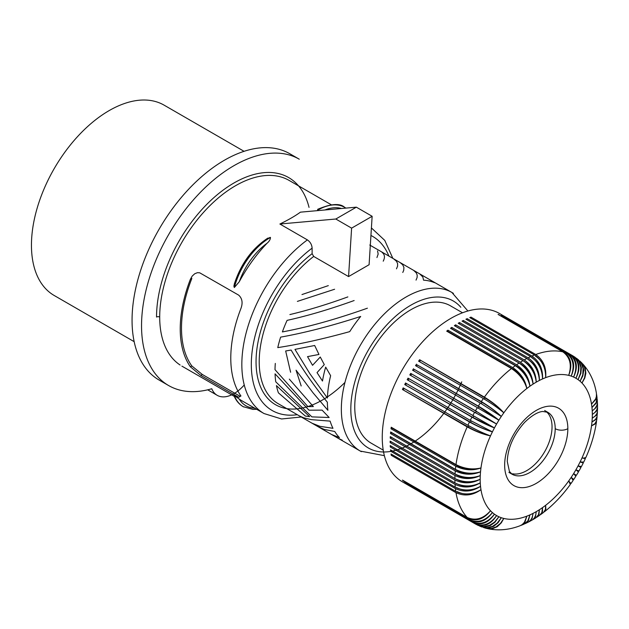 <?xml version="1.0" encoding="UTF-8"?>
<svg xmlns="http://www.w3.org/2000/svg" width="629" height="629" viewBox="0 0 629 629"><rect width="100%" height="100%" fill="white"/><g stroke="black" fill="none" stroke-linecap="round" stroke-linejoin="round"><path stroke-width="0.94" d="M370.937 235.466A100.514 58.033 -60 0 1 388.895 256.082M297.313 414.708A100.514 58.033 -60 0 1 251.726 355.401A100.514 58.033 -60 0 1 312.118 248.148C311.85 244.65 310.27 241.898 307.384 239.893L279.889 224.018C288.341 219.922 295.19 215.967 300.418 212.162L356.344 207.169L372.14 216.29L369.097 264.723L348.568 276.571L313.698 256.443L312.118 253.684L312.118 248.148M289.309 379.114L313.336 406.562L307.911 406.625L275.015 369.687A91.582 52.875 -60 0 1 275.305 363.42M290.606 372.25L285.668 350.982L291.133 350.054C301.189 367.36 312.684 384.028 325.61 400.068L327.363 402.238A91.582 52.875 -60 0 0 327.882 410.312L313.045 392.818L296.062 370.198L301.181 385.962M413.756 270.478L416.264 272.868L417.184 275.07L417.113 277.499L416.036 280.117M402.772 272.459L403.716 270.344L403.92 267.404L402.678 264.778L400.162 262.608M377.549 250.924L378.163 254.045L376.944 257.552M328.314 285.629L301.975 294.553M367.399 308.194C336.145 319.265 307.801 327.174 282.382 331.923A91.582 52.875 -60 0 1 287.091 320.365C307.793 315.797 330.146 309.185 354.143 300.536M327.41 398.023L309.94 373.807L294.962 349.378L314.665 345.494L318.966 354.457L307.526 356.627L312.542 365.307L320.263 357.013L324.289 364.6L317.032 372.62L322.496 381.04A91.582 52.875 -60 0 1 325.673 367.108L330.634 375.686A91.582 52.875 -60 0 0 327.41 398.023M349.732 331.625C323.149 338.976 299.16 344.307 277.774 347.617A91.582 52.875 -60 0 1 280.628 337.128C304.436 332.898 331.121 326.011 360.684 316.458A91.582 52.875 -60 0 0 349.732 331.625M383.226 261.177C385.145 257.426 384.783 254.517 382.141 252.457M393.636 258.826L396.474 261.255L397.591 263.543L397.599 266.075L396.49 268.835M432.555 281.289L434.49 282.68A91.582 52.875 -60 0 0 423.537 280.164L422.861 277.012L419.771 273.929M347.861 296.912C327.379 304.357 308.061 310.239 289.89 314.563M297.383 301.393L334.597 289.254M200.793 375.403L202.349 374.499L240.262 396.388L238.698 397.284L200.793 375.403L190.39 366.817A107.221 61.901 -60 0 1 180.232 328.904A107.221 61.901 -60 0 1 190.39 279.268L192.191 276.092L194.746 273.741L197.396 272.695L199.723 272.813L238.698 295.15C242.244 298.445 242.991 302.879 240.938 308.454A107.221 61.901 -60 0 0 230.78 358.09A107.221 61.901 -60 0 0 240.938 395.995M298.099 158.547A130.675 75.441 120 0 0 168.289 235.199A130.675 75.441 120 0 0 168.069 385.223A130.675 75.441 120 0 0 211.769 388.746A33.502 19.342 -60 0 0 216.958 395.177A33.502 19.342 -60 0 0 244.249 384.979M309.036 207.397A109.454 63.191 120 0 0 224.506 189.117A109.454 63.191 120 0 0 156.542 317.055A2.233 1.289 0 0 1 159.703 317.055A107.221 61.901 120 0 0 180.114 365.024M299.31 415.855L303.634 417.782L311.347 419.645L330.123 421.115A91.582 52.875 -60 0 0 332.977 428.31L319.894 426.32L312.102 423.231M239.256 281.768A107.221 61.901 -60 0 1 267.05 243.25A51.468 29.712 -60 0 0 239.256 281.768L234.358 287.484L233.87 286.164L234.656 283.05M266.735 238.863L270.336 237.377A53.607 30.955 -60 0 0 234.232 287.414M190.39 279.268L191.853 278.427A105.428 60.871 120 0 0 191.853 365.968L202.349 374.499M275.054 373.846L308.996 410.194L322.095 410.124L329.14 417.499L311.898 416.893L275.761 381.819A91.582 52.875 -60 0 1 275.054 373.846M451.811 306.645A79.293 45.783 120 0 0 390.263 326.144A79.293 45.783 120 0 0 354.764 406.877A79.293 45.783 120 0 0 372.109 443.681M54.243 295.52A109.894 63.45 -60 0 1 31.45 245.192A109.894 63.45 -60 0 1 79.458 134.559A109.894 63.45 -60 0 1 164.161 105.185M243.659 406.932A53.607 30.955 120 0 1 234.358 395.523L239.256 399.085A51.468 29.712 120 0 0 254.69 408.15M307.384 239.893A107.221 61.901 -60 0 0 241.835 364.474A107.221 61.901 -60 0 0 264.038 413.552L241.929 400.783A107.221 61.901 -60 0 1 239.256 399.085M372.14 216.29L351.611 228.138L335.815 219.018L279.889 224.018M348.568 276.571L351.611 228.138M335.815 219.018L356.344 207.169M341.421 208.498A51.468 29.712 120 0 0 324.949 209.968M318.117 426.674L324.281 429.418L334.73 431.486A91.582 52.875 -60 0 0 339.448 437.603L331.711 434.553M338.198 438.303L342.239 440.182M344.951 382.44A93.815 54.165 -60 0 1 258.134 379.578A93.815 54.165 -60 0 1 312.118 253.684M168.603 385.538L159.129 380.065A130.675 75.441 -60 0 1 159.121 229.176A130.675 75.441 -60 0 1 289.796 153.735L299.27 159.208M234.358 287.484A53.607 30.955 -60 0 1 270.462 237.447C270.399 239.429 269.267 241.363 267.05 243.25M276.43 385.624L309.641 416.657L305.356 416.068L278.419 392.85A91.582 52.875 -60 0 1 276.43 385.624M403.338 480.603L403.173 480.855A97.165 56.099 -60 0 1 402.442 480.084L467.198 517.47C475.516 521.071 483.284 518.839 490.51 510.764A79.293 45.783 -60 0 1 480.973 489.684C472.811 494.748 464.91 495.4 457.244 491.634M546.145 411.515A35.743 20.631 -60 0 1 552.042 426.847A35.743 20.631 -60 0 1 538.621 460.365A35.743 20.631 -60 0 1 512.611 473.779M474.581 523.501C482.82 527.023 490.156 524.389 496.596 515.576C490.699 524.696 483.662 527.511 475.477 524.012L410.721 486.626A97.165 56.099 -60 0 1 410.273 486.374A97.165 56.099 -60 0 1 409.825 486.107L474.581 523.501A97.165 56.099 -60 0 1 472.796 522.345L408.04 484.959A97.165 56.099 -60 0 1 407.199 484.361L471.954 521.748A97.165 56.099 -60 0 1 470.28 520.419C478.52 523.957 485.895 521.339 492.405 512.58C485.415 520.922 477.781 523.304 469.493 519.735A97.165 56.099 -60 0 1 467.929 518.241L403.173 480.855M467.929 518.241C476.2 521.795 483.725 519.302 490.51 510.764A79.293 45.783 -60 0 0 492.405 512.58A79.293 45.783 -60 0 0 494.433 514.184C488.222 523.139 481.012 525.86 472.796 522.345M469.493 519.735L404.738 482.349A97.165 56.099 -60 0 0 405.524 483.033L470.28 520.419M467.198 517.47A97.165 56.099 -60 0 1 455.986 492.688L391.23 455.302A97.165 56.099 -60 0 1 391.018 453.981L455.773 491.367C464.202 495.267 472.599 494.709 480.973 489.684A79.293 45.783 -60 0 1 480.532 486.335C472.3 490.997 464.351 491.43 456.685 487.632M455.773 491.367A97.165 56.099 -60 0 1 455.412 488.607L390.656 451.221A97.165 56.099 -60 0 1 390.515 449.853L455.27 487.239C463.699 491.186 472.12 490.887 480.532 486.335A79.293 45.783 -60 0 1 480.265 482.868C471.978 487.098 464.005 487.302 456.332 483.481M455.27 487.239A97.165 56.099 -60 0 1 455.05 484.377L390.294 446.991A97.165 56.099 -60 0 1 390.224 445.576L454.979 482.962C463.408 486.956 471.836 486.925 480.265 482.868A79.293 45.783 -60 0 1 480.179 479.282C471.86 483.072 463.864 483.041 456.198 479.188M454.979 482.962A97.165 56.099 -60 0 1 454.909 480.006L390.153 442.619A97.165 56.099 -60 0 1 390.145 441.888A97.165 56.099 -60 0 1 390.153 441.157L454.909 478.551C463.337 482.592 471.758 482.836 480.179 479.282A79.293 45.783 -60 0 1 480.265 475.587C471.939 478.928 463.943 478.653 456.269 474.769L391.513 437.383L390.224 438.122A97.165 56.099 -60 0 1 390.294 436.62L455.05 474.007C463.479 478.103 471.884 478.63 480.265 475.587A79.293 45.783 -60 0 1 480.532 471.813C472.222 474.675 464.226 474.156 456.56 470.24L391.796 432.854L390.515 433.507A97.165 56.099 -60 0 1 390.656 431.974L455.412 469.36C463.832 473.503 472.206 474.321 480.532 471.813A79.293 45.783 -60 0 1 480.973 467.952C472.694 470.343 464.721 469.564 457.055 465.617L392.299 428.231L391.018 428.789A97.165 56.099 -60 0 1 391.23 427.233L455.986 464.619C464.399 468.817 472.725 469.926 480.973 467.952A79.293 45.783 -60 0 1 490.51 435.866C483.292 434.214 475.886 431.274 468.291 427.06L402.442 389.5A97.165 56.099 -60 0 1 403.173 387.889L467.929 425.275C476.2 429.906 483.725 433.436 490.51 435.866A79.293 45.783 -60 0 1 492.405 431.864C485.407 429.701 478.119 426.493 470.539 422.24L404.738 384.586A97.165 56.099 -60 0 1 405.524 382.99L470.28 420.384L492.405 431.864A79.293 45.783 -60 0 1 494.433 427.909L472.961 417.475L407.199 379.735A97.165 56.099 -60 0 1 408.04 378.163L494.433 427.909A79.293 45.783 -60 0 1 496.596 424.017L475.54 412.781L409.825 374.947A97.165 56.099 -60 0 1 410.721 373.398L476.342 411.397A16.063 9.27 120 0 0 475.933 412.081A16.063 9.27 120 0 0 475.54 412.781M410.273 486.374L402.371 481.814A97.165 56.099 -60 0 1 382.251 437.328A97.165 56.099 -60 0 1 424.693 339.511A97.165 56.099 -60 0 1 499.583 313.541M391.356 441.857L390.153 442.619M454.909 480.006C463.337 483.96 471.758 483.717 480.179 479.282M391.372 446.236L390.294 446.991M455.05 484.377C463.479 488.285 471.884 487.782 480.265 482.868M391.608 450.49L390.656 451.221M455.412 488.607C463.832 492.476 472.206 491.713 480.532 486.335M454.909 478.551A97.165 56.099 -60 0 1 454.979 475.508C463.408 479.51 471.836 479.542 480.265 475.587M455.412 469.36A97.165 56.099 -60 0 1 455.773 466.183L391.018 428.789M455.773 466.183C464.202 470.288 472.599 470.877 480.973 467.952M457.102 465.224A16.063 9.27 120 0 0 457.055 465.617M472.796 415.549A97.165 56.099 -60 0 1 474.581 412.333L409.825 374.947M474.581 412.333L496.596 424.017L476.342 411.397M473.708 416.076A16.063 9.27 120 0 0 473.33 416.768A16.063 9.27 120 0 0 472.961 417.475M408.205 380.089A16.063 9.27 -60 0 1 408.952 378.689M470.28 420.384A97.165 56.099 -60 0 1 471.954 417.121L407.199 379.735M471.954 417.121C480.218 421.76 487.711 425.353 494.433 427.909M467.929 425.275A97.165 56.099 -60 0 1 469.493 421.973L404.738 384.586M469.493 421.973C477.781 426.564 485.415 429.859 492.405 431.864M471.2 420.903A16.063 9.27 120 0 0 470.885 421.524A16.063 9.27 120 0 0 470.539 422.24M405.784 384.854A16.063 9.27 -60 0 1 406.436 383.525M410.784 375.395A16.063 9.27 -60 0 1 411.586 374.003M414.362 369.427L478.307 406.122C486.461 410.957 493.317 415.651 498.891 420.196A79.293 45.783 -60 0 0 496.596 424.017L475.477 410.792A97.165 56.099 -60 0 1 477.364 407.639L498.891 420.196L479.117 406.814L414.362 369.427A16.063 9.27 120 0 0 413.52 370.772M477.364 407.639L412.608 370.253A97.165 56.099 -60 0 1 413.552 368.736M479.117 406.814A16.063 9.27 120 0 0 478.685 407.49A16.063 9.27 120 0 0 478.276 408.166M478.307 406.122A97.165 56.099 -60 0 1 480.289 403.04L501.297 416.453C496.069 411.413 489.401 406.444 481.279 401.561A97.165 56.099 -60 0 1 483.355 398.558L418.599 361.172A97.165 56.099 -60 0 1 419.629 359.733L484.385 397.119C492.468 402.049 498.946 407.285 503.813 412.813C498.773 407.395 492.531 402.45 485.077 397.976L419.629 359.733M483.355 398.558C491.501 403.401 498.317 408.158 503.813 412.813A79.293 45.783 -60 0 1 526.835 388.51C524.767 380.152 520.104 373.634 512.855 368.971L448.1 331.585L447.942 330.194L512.706 367.58C520.474 372.824 525.184 379.798 526.835 388.51A79.293 45.783 -60 0 1 529.956 386.198C528.281 377.573 523.839 370.913 516.613 366.227A16.063 9.27 120 0 0 516.401 366.369M481.279 401.561L417.279 364.946A16.063 9.27 120 0 0 416.445 366.18M498.891 420.196A79.293 45.783 -60 0 1 501.297 416.453C495.927 411.484 489.504 406.774 482.034 402.332L417.279 364.946M485.077 397.976A16.063 9.27 120 0 0 484.613 398.613A16.063 9.27 120 0 0 484.275 399.093M420.321 360.59A16.063 9.27 120 0 0 419.519 361.699M512.706 367.58A97.165 56.099 -60 0 1 515.277 365.669C523.076 370.89 527.967 377.738 529.956 386.198C528.73 377.196 524.256 370.056 516.535 364.781A97.165 56.099 -60 0 1 519.122 363.035C526.882 368.287 531.536 375.301 533.093 384.083C532.299 374.813 528.061 367.525 520.38 362.225A97.165 56.099 -60 0 1 522.982 360.645L458.219 323.259A97.165 56.099 -60 0 1 459.484 322.528L459.422 323.951M522.982 360.645C530.695 365.921 535.114 373.091 536.246 382.157C535.373 373.06 531.348 366.157 524.177 361.439M520.38 362.225L455.624 324.839L455.632 326.325L520.387 363.711A16.063 9.27 120 0 0 520.293 363.766M529.956 386.198A79.293 45.783 -60 0 1 533.093 384.083C531.819 375.206 527.589 368.413 520.387 363.711M519.122 363.035L454.366 325.649A97.165 56.099 -60 0 1 455.624 324.839M515.277 365.669L450.521 328.283A97.165 56.099 -60 0 1 451.771 327.394L516.535 364.781M516.613 366.227L451.858 328.841L451.771 327.394M533.093 384.083A79.293 45.783 -60 0 1 536.246 382.157C535.884 372.651 531.882 365.237 524.24 359.914A97.165 56.099 -60 0 1 526.843 358.499C534.516 363.806 538.699 371.118 539.399 380.443C538.919 371.149 535.106 364.144 527.967 359.411M463.227 321.773L463.345 320.468A97.165 56.099 -60 0 0 462.079 321.112L526.843 358.499M536.246 382.157A79.293 45.783 -60 0 1 539.399 380.443C539.462 370.725 535.704 363.192 528.101 357.854L463.345 320.468M528.101 357.854A97.165 56.099 -60 0 1 530.687 356.612C538.322 361.934 542.269 369.38 542.536 378.941C543.031 369.042 539.501 361.408 531.945 356.045A97.165 56.099 -60 0 1 534.516 354.984L469.761 317.598A97.165 56.099 -60 0 1 471.003 317.118L535.766 354.512C543.275 359.882 546.577 367.595 545.658 377.644C545.964 368.051 542.575 360.873 535.483 356.124M534.516 354.984C542.104 360.331 545.823 367.886 545.658 377.644A79.293 45.783 -60 0 1 568.679 375.364A79.293 45.783 -60 0 1 571.195 376.103A79.293 45.783 -60 0 1 573.609 377.054A79.293 45.783 -60 0 1 575.897 378.233A79.293 45.783 -60 0 1 578.059 379.625A79.293 45.783 -60 0 1 580.095 381.237A79.293 45.783 -60 0 1 581.99 383.045A79.293 45.783 -60 0 1 591.519 404.125A79.293 45.783 -60 0 1 591.968 407.474A79.293 45.783 -60 0 1 592.227 410.949A79.293 45.783 -60 0 1 592.321 414.535A79.293 45.783 -60 0 1 592.227 418.222A79.293 45.783 -60 0 1 591.968 422.004A79.293 45.783 -60 0 1 591.519 425.857A79.293 45.783 -60 0 1 581.99 457.951L584.561 458.25L584.75 457.849M531.945 356.045L467.19 318.659L467.033 319.854M539.399 380.443A79.293 45.783 -60 0 1 542.536 378.941C542.457 369.482 538.856 362.383 531.741 357.642M470.814 318.203L471.003 317.118M535.766 354.512A97.165 56.099 -60 0 1 562.837 351.831C570.11 357.225 572.06 365.072 568.679 375.364C572.681 365.221 571.077 357.461 563.867 352.075A97.165 56.099 -60 0 1 565.943 352.68C573.184 358.074 574.93 365.881 571.195 376.103C575.535 366.086 574.112 358.388 566.926 353.018A97.165 56.099 -60 0 1 568.915 353.812C576.117 359.19 577.681 366.943 573.609 377.054C578.255 367.202 577.005 359.591 569.858 354.237A97.165 56.099 -60 0 1 571.745 355.212C578.916 360.574 580.3 368.248 575.897 378.233C580.842 368.563 579.757 361.062 572.642 355.723L506.99 317.818A97.165 56.099 -60 0 1 507.438 318.077A97.165 56.099 -60 0 1 507.878 318.337M569.858 354.237L505.048 316.937M568.915 353.812L504.159 316.418A97.165 56.099 -60 0 1 505.103 316.851M565.943 352.68L501.187 315.294A97.165 56.099 -60 0 1 502.17 315.632L566.926 353.018M563.867 352.075L498.978 314.956M575.315 357.445L578.963 361.478L580.834 367.36L580.543 373.162L578.059 379.625L580.866 373.39L581.393 367.761L579.726 362.021L576.486 358.286M581.967 363.098L584.372 366.833L585.426 372.022L584.6 377.644L581.99 383.045L584.844 377.903L585.858 373.272L585.245 368.169L582.91 364.097M579.852 361.054L582.761 365.292L583.743 370.41L582.816 375.938L580.095 381.237L582.761 374.892L583.099 368.397L581.054 362.744L577.501 359.143M597.464 403.315L597.526 407.254L596.779 409.896L595.01 412.365L592.321 414.535L596.19 411.468L597.55 407.789L597.385 411.995L596.701 413.968L594.924 416.249L592.227 418.222L596.08 415.478L597.416 412.302L597 416.768L595.482 419.425L591.968 422.004L595.781 419.59L597.07 416.87L596.662 420.439M597.464 403.331L596.103 407.568L592.227 410.949L594.908 408.591L596.897 405.383L597.424 402.584L597.157 398.904M597.165 398.935L596.143 403.275L591.968 407.474L596.088 402.686L597.047 397.819M596.63 394.619L596.52 397.339L595.679 399.588L591.519 404.125L595.584 399.03L596.394 396.561L596.449 393.487M596.669 420.408L595.018 423.569L591.519 425.857L594.948 424.095L596.528 421.469M580.197 467.033L580.937 467.489L578.979 471.003L575.897 469.8A79.293 45.783 -60 0 1 573.609 473.621L575.669 474.871L575.213 475.61M580.937 467.489L578.059 465.9L580.182 467.064L580.591 466.301M582.611 462.37L583.256 463.023L581.4 466.616L578.059 465.9A79.293 45.783 -60 0 1 575.897 469.8L578.476 471.892M583.256 463.023L580.095 461.945L582.446 462.685L582.643 462.299M583.72 462.079L580.095 461.945A79.293 45.783 -60 0 1 578.059 465.9M584.852 457.629L585.182 458.643L581.99 457.951A79.293 45.783 -60 0 1 580.095 461.945M575.653 474.903L573.609 473.621A79.293 45.783 -60 0 1 571.195 477.356L573.011 479.031L572.775 479.392M575.865 476.208L573.609 473.621M569.835 483.638L570.873 483.418L568.679 480.996L569.976 483.442M573.121 480.43L571.195 477.356A79.293 45.783 -60 0 1 568.679 480.996A79.293 45.783 -60 0 1 545.658 505.299A79.293 45.783 -60 0 1 542.536 507.611A79.293 45.783 -60 0 1 539.399 509.734A79.293 45.783 -60 0 1 536.246 511.652A79.293 45.783 -60 0 1 533.093 513.366A79.293 45.783 -60 0 1 529.956 514.876A79.293 45.783 -60 0 1 526.835 516.165A79.293 45.783 -60 0 1 503.813 518.445A79.293 45.783 -60 0 1 501.297 517.714A79.293 45.783 -60 0 1 498.891 516.755A79.293 45.783 -60 0 1 496.596 515.576A79.293 45.783 -60 0 1 494.433 514.184C487.711 522.778 480.218 525.294 471.954 521.748M570.251 484.55L570.11 483.119L568.679 480.996M535.955 517.761L533.022 519.554L535.531 516.535L536.246 511.652L535.711 515.065L534.461 517.832L532.551 519.806L529.107 521.724L532.103 518.414L533.093 513.366L532.165 517.494L530.617 520.191L528.454 522.046L525.129 523.658M535.947 517.769L538.463 514.742L539.399 509.734L538.951 514.436L536.867 517.18M539.761 515.23L541.876 512.462L542.536 507.611L542.489 511.644L540.649 514.601L543.535 512.462M543.511 512.486L545.422 509.466L545.658 505.299L545.846 509.144L544.36 511.825C553.929 504.301 562.562 495.204 570.267 484.527M521.15 525.341L523.462 523.886L524.987 522.031L526.835 516.165L524.452 522.235L522.227 524.562L520.081 525.75M524.138 524.106L527.873 520.836L529.956 514.876L528.407 520.6L525.16 523.643M478.307 525.474L483.622 526.615L489.645 525.294L494.528 522.141L498.891 516.755L494.889 522.306L490.282 525.577L485.203 526.968L479.613 526.064M480.863 526.512L486.5 527.802L492.405 526.426L497.138 523.194L501.297 517.714L498.074 522.723L493.749 526.284L488.827 527.998L483.701 527.597M486.524 528.407L490.966 528.619L495.982 526.937L500.44 523.407L503.813 518.445L501.297 522.848L497.287 526.685L492.554 528.706L487.868 528.722M572.822 479.329L573.648 479.377L571.195 477.356M585.851 457.535L584.538 458.124L581.99 457.951M562.837 351.831L498.074 314.437A97.165 56.099 -60 0 1 499.104 314.689M530.687 356.612L465.932 319.225A97.165 56.099 -60 0 1 467.19 318.659M524.24 359.914L459.484 322.528M484.385 397.119A97.165 56.099 -60 0 1 511.456 368.539L446.7 331.153A97.165 56.099 -60 0 1 447.942 330.194M511.456 368.539C519.302 373.728 524.429 380.388 526.835 388.51M480.289 403.04L415.533 365.653A97.165 56.099 -60 0 1 416.524 364.175M482.034 402.332A16.063 9.27 120 0 0 481.578 402.992A16.063 9.27 120 0 0 481.209 403.566M475.477 410.792L410.721 373.398M455.986 464.619A97.165 56.099 -60 0 1 467.198 426.887C475.516 431.423 483.284 434.411 490.51 435.866M467.198 426.887L402.442 389.5M403.535 389.673A16.063 9.27 -60 0 1 404.093 388.415M468.857 425.802A16.063 9.27 120 0 0 468.605 426.336A16.063 9.27 120 0 0 468.291 427.06M455.05 474.007A97.165 56.099 -60 0 1 455.27 470.893L390.515 433.507M455.27 470.893C463.699 474.95 472.12 475.249 480.532 471.813M454.979 475.508L390.224 438.122M392.071 454.594L391.23 455.302M455.986 492.688C464.399 496.509 472.725 495.503 480.973 489.684M361.376 451.669A91.582 52.875 -60 0 1 341.343 409.157A91.582 52.875 -60 0 1 382.338 315.923A91.582 52.875 -60 0 1 453.423 293.405M384.366 455.663L360.307 451.079L278.175 403.661A91.582 52.875 -60 0 1 259.211 361.738A91.582 52.875 -60 0 1 313.698 256.443M190.39 366.817L191.853 365.968M331.279 204.763L289.128 180.429A107.221 61.901 120 0 0 206.501 209.15A107.221 61.901 120 0 0 159.703 317.055M461.725 381.858A84.884 49.007 -60 0 1 394.289 450.679A84.884 49.007 -60 0 1 350.817 409.157A84.884 49.007 -60 0 1 393.479 318.18A84.884 49.007 -60 0 1 460.821 307.274M345.47 207.829A53.607 30.955 120 0 0 317.574 210.251M234.232 395.444A53.607 30.955 120 0 0 243.171 406.664C238.981 404.195 235.883 400.429 233.878 395.366M317.7 209.315C330.933 203.717 339.904 203.049 344.613 207.311A53.607 30.955 120 0 0 317.448 210.172M567.838 428.671A44.675 25.789 -60 0 1 536.246 483.379A44.675 25.789 -60 0 1 504.655 465.146A44.675 25.789 -60 0 1 536.246 410.43A44.675 25.789 -60 0 1 567.838 428.671A8.932 5.158 180 0 1 555.203 428.671A35.743 20.631 120 0 0 547.379 412.081M542.536 378.941A79.293 45.783 -60 0 1 545.658 377.644M501.297 416.453A79.293 45.783 -60 0 1 503.813 412.813M511.463 473.841A35.743 20.631 120 0 0 539.202 465.051A35.743 20.631 120 0 0 555.203 428.671M264.038 413.552L281.572 418.977L301.267 416.996M392.85 258.37L384.767 240.396L371.409 227.934M467.89 311.001L451.889 292.454L369.758 245.035M234.232 284.292C240.805 263.936 252.017 248.534 267.86 238.092M243.171 406.664L252.897 409.416L256.632 409.275M345.895 208.105L344.613 207.311M462.527 312.778L450.482 305.828M207.712 389.838L217.186 395.311M134.166 341.665L54.212 295.504M508.9 472.387L512.061 474.211L509.435 471.459L507.273 461.497C507.807 447.824 513.563 434.804 524.547 422.452C535.216 412.011 541.459 411.555 542.819 411.476L547.796 412.309L544.643 410.485M575.244 357.39L572.799 355.817M581.817 362.941L579.718 360.928M597.039 397.772L596.614 394.556M583.712 462.103L585.41 458.502M578.2 470.626L577.768 471.38M576.416 475.32L578.476 471.884M570.873 483.685L573.137 480.414M536.875 517.172L539.784 515.214M521.095 525.364L524.091 524.122M475.642 524.106L478.221 525.435M479.502 526.017L482.207 527.086M483.52 527.542L486.319 528.352M520.018 525.773C509.097 529.925 498.31 530.892 487.656 528.674M573.711 479.557L575.873 476.192M585.835 457.558C591.229 445.544 594.79 433.523 596.52 421.501M582.769 363.939C590.018 372.061 594.57 381.882 596.434 393.416M578.664 360.008L576.384 358.208M181.907 366.133L234.303 396.38M371.189 443.178L383.234 450.128M164.106 105.153L244.06 151.314M499.536 313.517L507.438 318.077"/></g></svg>
